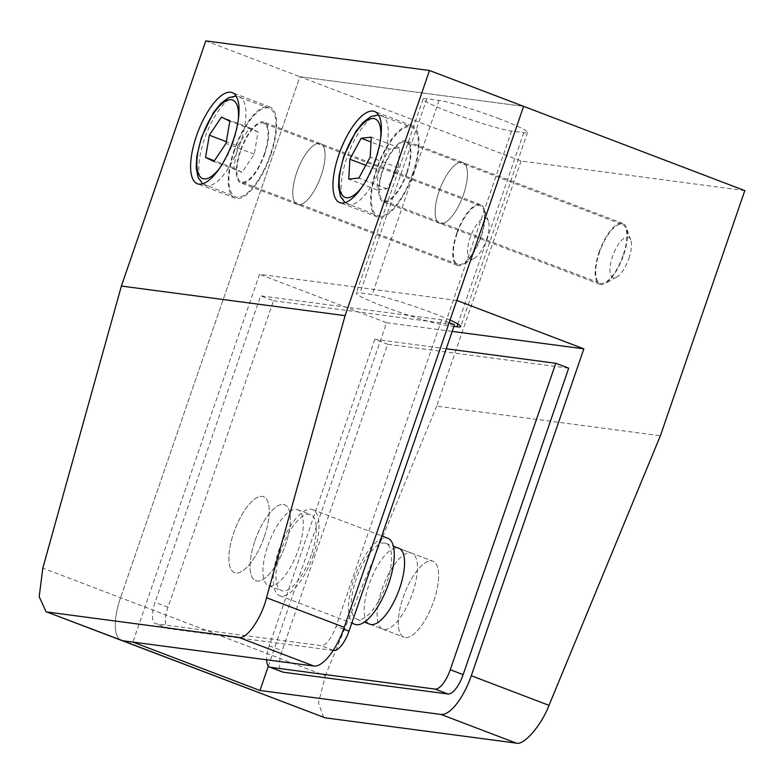 <?xml version="1.0" encoding="UTF-8"?>
<svg xmlns="http://www.w3.org/2000/svg" width="784" height="784" viewBox="0 0 784 784"><rect width="100%" height="100%" fill="white"/><g stroke="black" fill="none" stroke-linecap="round" stroke-linejoin="round"><path stroke-width="0.59" stroke-dasharray="3.92 2.94" d="M369.921 624.24L403.985 637.216L369.921 624.24A40.65 15.033 110.9 0 1 369.137 584.237A40.65 15.033 110.9 0 1 398.86 548.271L432.925 561.246A40.65 15.033 110.9 0 1 433.709 601.25A40.65 15.033 110.9 0 1 403.985 637.216A40.65 15.033 110.9 0 1 403.201 597.212A40.65 15.033 110.9 0 1 432.925 561.246A40.65 15.033 -69.1 0 0 403.201 597.212A40.65 15.033 -69.1 0 0 403.985 637.216A40.65 15.033 -69.1 0 0 433.709 601.25A40.65 15.033 -69.1 0 0 432.925 561.246L411.747 553.181A40.65 15.033 110.9 0 1 412.531 593.184A40.65 15.033 110.9 0 1 382.808 629.15A40.65 15.033 110.9 0 1 382.024 589.147A40.65 15.033 110.9 0 1 411.747 553.181A40.65 15.033 -69.1 0 0 382.024 589.147A40.65 15.033 -69.1 0 0 382.808 629.15A40.65 15.033 -69.1 0 0 412.531 593.184A40.65 15.033 -69.1 0 0 411.747 553.181L398.86 548.271M568.684 368.186L387.678 344.235L282.162 650.691A21.678 8.016 -69.1 0 0 282.573 672.025M446.233 348.772L374.791 339.325L387.678 344.235M374.791 339.325L269.265 645.781A21.678 8.016 -69.1 0 0 266.648 659.785M254.967 540.744A40.65 15.033 110.9 0 1 284.69 504.778A40.65 15.033 110.9 0 1 285.474 544.782A40.65 15.033 110.9 0 1 255.751 580.748A40.65 15.033 110.9 0 1 254.967 540.744A40.65 15.033 -69.1 0 0 255.751 580.748A40.65 15.033 -69.1 0 0 285.474 544.782A40.65 15.033 -69.1 0 0 284.69 504.778A40.65 15.033 -69.1 0 0 254.967 540.744M267.863 545.654A40.65 15.033 110.9 0 1 297.587 509.688A40.65 15.033 110.9 0 1 298.371 549.692A40.65 15.033 110.9 0 1 268.647 585.668A40.65 15.033 110.9 0 1 267.863 545.654M441.627 319.794L336.101 626.249A21.678 8.016 110.9 0 1 320.93 645.604L156.202 623.799A21.678 8.016 110.9 0 1 155.516 623.633A21.678 8.016 110.9 0 1 155.105 602.298L260.621 295.833L441.627 319.794L449.144 322.655M333.19 650.436L169.099 628.709A21.678 8.016 110.9 0 1 168.413 628.543A21.678 8.016 110.9 0 1 167.992 607.208L273.518 300.742L260.621 295.833M273.518 300.742L454.514 324.703M407.023 173.009A32.516 12.025 -69.1 0 0 406.396 141.002A32.516 12.025 -69.1 0 0 382.621 169.775A32.516 12.025 -69.1 0 0 383.249 201.782A32.516 12.025 -69.1 0 0 407.023 173.009M463.501 194.52A32.516 12.025 -69.1 0 0 462.874 162.513A32.516 12.025 -69.1 0 0 439.089 191.286A32.516 12.025 -69.1 0 0 439.716 223.293A32.516 12.025 -69.1 0 0 463.501 194.52A32.516 12.025 110.9 0 1 439.716 223.293A32.516 12.025 110.9 0 1 439.089 191.286A32.516 12.025 110.9 0 1 462.874 162.513A32.516 12.025 110.9 0 1 463.501 194.52M264.669 154.164A32.516 12.025 -69.1 0 0 264.041 122.157A32.516 12.025 -69.1 0 0 240.267 150.93A32.516 12.025 -69.1 0 0 240.884 182.937A32.516 12.025 -69.1 0 0 264.669 154.164M321.136 175.675A32.516 12.025 -69.1 0 0 320.509 143.668A32.516 12.025 -69.1 0 0 296.734 172.441A32.516 12.025 -69.1 0 0 297.361 204.448A32.516 12.025 -69.1 0 0 321.136 175.675A32.516 12.025 110.9 0 1 297.361 204.448A32.516 12.025 110.9 0 1 296.734 172.441A32.516 12.025 110.9 0 1 320.509 143.668A32.516 12.025 110.9 0 1 321.136 175.675M413.129 173.813A48.775 18.032 -69.1 0 0 412.188 125.803A48.775 18.032 -69.1 0 0 376.516 168.972A48.775 18.032 -69.1 0 0 377.457 216.972A48.775 18.032 -69.1 0 0 413.129 173.813M270.764 154.967A48.775 18.032 -69.1 0 0 269.823 106.967A48.775 18.032 -69.1 0 0 234.161 150.126A48.775 18.032 -69.1 0 0 235.102 198.127A48.775 18.032 -69.1 0 0 270.764 154.967M264.296 536.717A40.65 15.033 -69.1 0 0 263.512 496.713A40.65 15.033 -69.1 0 0 233.799 532.679A40.65 15.033 -69.1 0 0 234.573 572.683A40.65 15.033 -69.1 0 0 264.296 536.717A40.65 15.033 110.9 0 1 234.573 572.683A40.65 15.033 110.9 0 1 233.799 532.679A40.65 15.033 110.9 0 1 263.512 496.713A40.65 15.033 110.9 0 1 264.296 536.717M744.8 190.6L521.095 160.985L299.919 76.734L120.53 597.722L299.919 76.734L523.624 106.35L299.919 76.734L205.8 40.886M121.363 640.391A43.355 16.033 110.9 0 1 120.53 597.722A43.355 16.033 -69.1 0 0 121.363 640.391M406.612 172.95A31.409 11.613 110.9 0 1 383.641 200.733A31.409 11.613 110.9 0 1 383.043 169.834A31.409 11.613 110.9 0 1 406.004 142.041A31.409 11.613 110.9 0 1 406.612 172.95M623.074 255.408A31.409 11.613 110.9 0 1 600.113 283.191A31.409 11.613 110.9 0 1 599.505 252.291A31.409 11.613 110.9 0 1 622.476 224.498A31.409 11.613 110.9 0 1 623.074 255.408M412.619 173.744A47.432 17.542 110.9 0 1 377.937 215.718A47.432 17.542 110.9 0 1 377.026 169.03A47.432 17.542 110.9 0 1 411.708 127.067A47.432 17.542 110.9 0 1 412.619 173.744M378.123 169.971L376.996 189.875L387.139 188.787L398.409 167.805L399.536 147.911L389.393 148.999L378.123 169.971L365.765 165.267M389.393 148.999L371.028 142.002M399.536 147.911L371.302 137.161M398.409 167.805L370.175 157.055M387.139 188.787L358.905 178.037M376.996 189.875L348.753 179.115M234.661 150.185A47.432 17.542 -69.1 0 0 235.582 196.872A47.432 17.542 -69.1 0 0 270.264 154.899A47.432 17.542 -69.1 0 0 269.353 108.221A47.432 17.542 -69.1 0 0 234.661 150.185M457.15 233.446A31.409 11.613 -69.1 0 0 457.758 264.355A31.409 11.613 -69.1 0 0 480.719 236.562A31.409 11.613 -69.1 0 0 480.112 205.653A31.409 11.613 -69.1 0 0 457.15 233.446M240.678 150.989A31.409 11.613 -69.1 0 0 241.286 181.898A31.409 11.613 -69.1 0 0 264.247 154.105A31.409 11.613 -69.1 0 0 263.64 123.196A31.409 11.613 -69.1 0 0 240.678 150.989M237.572 145.951L233.779 168.148L242.109 172.245L254.251 154.144L258.054 131.947L249.714 127.851L237.572 145.951L226.311 141.659M249.714 127.851L221.48 117.1M258.054 131.947L229.82 121.197M254.251 154.144L226.017 143.394M242.109 172.245L213.875 161.494M233.779 168.148L214.365 160.759M386.649 583.325A40.65 15.033 110.9 0 1 356.926 619.291A40.65 15.033 110.9 0 1 356.142 579.288A40.65 15.033 110.9 0 1 385.865 543.322A40.65 15.033 110.9 0 1 386.649 583.325M313.394 554.915A46.07 17.032 110.9 0 1 279.702 595.673A46.07 17.032 110.9 0 1 278.82 550.339A46.07 17.032 110.9 0 1 312.502 509.571A46.07 17.032 110.9 0 1 313.394 554.915M355.005 624.358A46.07 17.032 110.9 0 1 354.113 579.013A46.07 17.032 110.9 0 1 387.796 538.255M311.356 554.641A40.65 15.033 110.9 0 1 281.632 590.607A40.65 15.033 110.9 0 1 280.848 550.603A40.65 15.033 110.9 0 1 310.572 514.637A40.65 15.033 110.9 0 1 311.356 554.641M450.026 320.088A48.775 3.949 -161 0 0 432.876 313.061A48.775 3.949 -161 0 0 372.214 294.51L360.013 292.893A48.775 3.949 -161 0 0 356.25 293.147A48.775 3.949 -161 0 0 392.392 309.69A48.775 3.949 -161 0 0 444.724 325.154L453.946 326.379M499.702 118.972A48.775 3.949 -161 0 0 439.05 100.411L426.849 98.804A48.775 3.949 -161 0 0 423.076 99.049A48.775 3.949 -161 0 0 459.228 115.601A48.775 3.949 -161 0 0 511.55 131.065L523.751 132.682A48.775 3.949 -161 0 0 527.524 132.427A48.775 3.949 -161 0 0 499.702 118.972M599.094 252.232A32.516 12.025 110.9 0 1 622.868 223.46A32.516 12.025 110.9 0 1 626.387 227.674A32.516 12.025 110.9 0 1 623.496 255.466A32.516 12.025 110.9 0 1 605.14 283.426A32.516 12.025 110.9 0 1 599.721 284.239A32.516 12.025 110.9 0 1 599.094 252.232M628.837 258.504A21.678 8.016 -69.1 0 0 630.767 239.982A21.678 8.016 -69.1 0 0 612.569 256.358A21.678 8.016 -69.1 0 0 616.606 277.154A21.678 8.016 -69.1 0 0 628.837 258.504M456.729 233.387A32.516 12.025 110.9 0 1 480.514 204.614A32.516 12.025 110.9 0 1 484.022 208.828A32.516 12.025 110.9 0 1 481.131 236.621A32.516 12.025 110.9 0 1 462.785 264.58A32.516 12.025 110.9 0 1 457.356 265.394A32.516 12.025 110.9 0 1 456.729 233.387M486.482 239.669A21.678 8.016 -69.1 0 0 488.403 221.137A21.678 8.016 -69.1 0 0 470.214 237.513A21.678 8.016 -69.1 0 0 474.242 258.308A21.678 8.016 -69.1 0 0 486.482 239.669M521.095 160.985L436.678 406.151L660.383 435.767M323.723 717.468L318.441 703.062L325.311 675.72L42.806 568.116M436.678 406.151L325.311 675.72M456.798 300.439L259.524 274.322L132.898 642.076M268.334 666.135L386.581 322.724L259.524 274.322M386.581 322.724L452.211 331.407M269.265 645.781L282.162 650.691M343.608 629.111L336.101 626.249M333.269 650.308L320.93 645.604M169.099 628.709L156.202 623.799M167.992 607.208L155.105 602.298M380.681 138.239A42.013 15.533 110.9 0 1 375.801 160.22A42.013 15.533 110.9 0 1 362.218 186.729M382.533 162.288A47.432 17.542 110.9 0 1 347.851 204.252A47.432 17.542 110.9 0 1 346.94 157.574A47.432 17.542 110.9 0 1 381.622 115.601A47.432 17.542 110.9 0 1 382.533 162.288M219.775 168.001A42.013 15.533 -69.1 0 0 233.446 141.385A42.013 15.533 -69.1 0 0 238.346 119.256M240.188 143.443A47.432 17.542 110.9 0 1 205.496 185.416A47.432 17.542 110.9 0 1 204.585 138.729A47.432 17.542 110.9 0 1 239.267 96.765A47.432 17.542 110.9 0 1 240.188 143.443M439.05 100.411L372.214 294.51M523.751 132.682L457.876 323.998M511.55 131.065L444.724 325.154M426.849 98.804L360.013 292.893M297.587 509.688L310.572 514.637M168.413 628.543L155.516 623.633M268.647 585.668L281.632 590.607M622.868 223.46L406.396 141.002M480.514 204.614L264.041 122.157M412.188 125.803L374.536 111.465M269.823 106.967L232.182 92.62M235.102 198.127L197.45 183.789M377.457 216.972L339.815 202.635M457.356 265.394L240.884 182.937M599.721 284.239L383.249 201.782M383.641 200.733L600.113 283.191M345.009 202.674L377.937 215.718M378.447 114.895L411.708 127.067M406.004 142.041L622.476 224.498M202.654 183.828L235.582 196.872M457.758 264.355L241.286 181.898M480.112 205.653L263.64 123.196M269.353 108.221L236.092 96.05M356.926 619.291L364.423 622.143M279.702 595.673L351.761 623.123M312.502 509.571L381.779 535.962M385.865 543.322L393.362 546.174M630.767 239.982L626.387 227.674M488.403 221.137L484.022 208.828M474.242 258.308L462.785 264.58M616.606 277.154L605.14 283.426M527.524 132.427L460.688 326.516M423.076 99.049L356.25 293.147"/><path stroke-width="1.18" d="M393.362 546.174L398.86 548.271A40.65 15.033 110.9 0 1 399.644 588.274A40.65 15.033 110.9 0 1 369.921 624.24L364.423 622.143M266.648 659.785A21.678 8.016 -69.1 0 0 269.686 667.115L282.573 672.025A21.678 8.016 -69.1 0 0 283.259 672.202L447.987 694.007A21.678 8.016 -69.1 0 0 463.158 674.652L568.684 368.186L555.787 363.276L446.233 348.772M269.686 667.115A21.678 8.016 -69.1 0 0 270.362 667.292L435.091 689.097A21.678 8.016 -69.1 0 0 450.261 669.742L555.787 363.276M449.144 322.655L454.514 324.703L348.998 631.169A21.678 8.016 110.9 0 1 333.827 650.514L333.19 650.436M375.477 159.475A48.775 18.032 -69.1 0 0 374.536 111.465A48.775 18.032 -69.1 0 0 338.874 154.624A48.775 18.032 -69.1 0 0 339.815 202.635A48.775 18.032 -69.1 0 0 375.477 159.475M233.122 140.63A48.775 18.032 -69.1 0 0 232.182 92.62A48.775 18.032 -69.1 0 0 196.51 135.779A48.775 18.032 -69.1 0 0 197.45 183.789A48.775 18.032 -69.1 0 0 233.122 140.63M452.211 331.407L583.855 348.841L471.292 675.73L549.016 705.335L660.383 435.767L744.8 190.6L523.624 106.35L344.235 627.327A43.355 16.033 110.9 0 1 313.894 666.037L238.601 637.353C246.137 640.293 261.484 618.498 266.511 597.722L345.087 315.668L429.505 70.491L205.8 40.886L121.383 286.052L345.087 315.668M121.383 286.052L42.806 568.116L39.2 596.693L46.06 611.706L122.725 640.734A43.355 16.033 110.9 0 1 121.363 640.391A43.355 16.033 -69.1 0 0 122.725 640.734L313.894 666.037M47.432 612.049L238.601 637.353M583.855 348.841L456.798 300.439L523.624 106.35L429.505 70.491M361.159 138.239L349.88 159.221L348.753 179.115L358.905 178.037L370.175 157.055L371.302 137.161L361.159 138.239L371.028 142.002M365.765 165.267L349.88 159.221M209.338 135.201L205.535 157.398L213.875 161.494L226.017 143.394L229.82 121.197L221.48 117.1L209.338 135.201L226.311 141.659M214.365 160.759L205.535 157.398M381.779 535.962L387.796 538.255A46.07 17.032 110.9 0 1 388.688 583.59A46.07 17.032 110.9 0 1 355.005 624.358L351.761 623.123M549.016 705.335C541.577 725.19 523.565 745.966 516.244 743.114L440.951 714.44L259.955 690.479L132.898 642.076L122.725 640.734L325.076 717.811L516.244 743.114M325.076 717.811L46.06 611.706M440.951 714.44A43.355 16.033 -69.1 0 0 471.292 675.73M259.955 690.479L268.334 666.135M453.946 326.379L456.925 326.771A48.775 3.949 -161 0 0 460.688 326.516A48.775 3.949 -161 0 0 450.026 320.088M450.261 669.742L463.158 674.652M270.362 667.292L283.259 672.202M435.091 689.097L447.987 694.007M348.998 631.169L343.608 629.111M333.827 650.514L333.269 650.308M266.511 597.722L344.235 627.327M362.218 186.729A42.013 15.533 110.9 0 1 341.559 194.187A42.013 15.533 110.9 0 1 344.264 156.045A42.013 15.533 110.9 0 1 368.607 119.589A42.013 15.533 110.9 0 1 380.681 138.239M238.346 119.256A42.013 15.533 -69.1 0 0 226.213 100.773A42.013 15.533 -69.1 0 0 201.909 137.21A42.013 15.533 -69.1 0 0 199.185 175.312A42.013 15.533 -69.1 0 0 219.775 168.001M457.876 323.998L456.925 326.771M378.447 114.895L370.901 116.522L363.031 122.471L355.897 131.34L343.843 156.075L339.129 175.293L338.531 186.68L340.452 196.412L345.009 202.674M236.092 96.05L228.556 97.686L220.676 103.625L213.542 112.504L201.498 137.239L196.784 156.457L196.186 167.845L198.107 177.566L202.654 183.828"/></g></svg>
